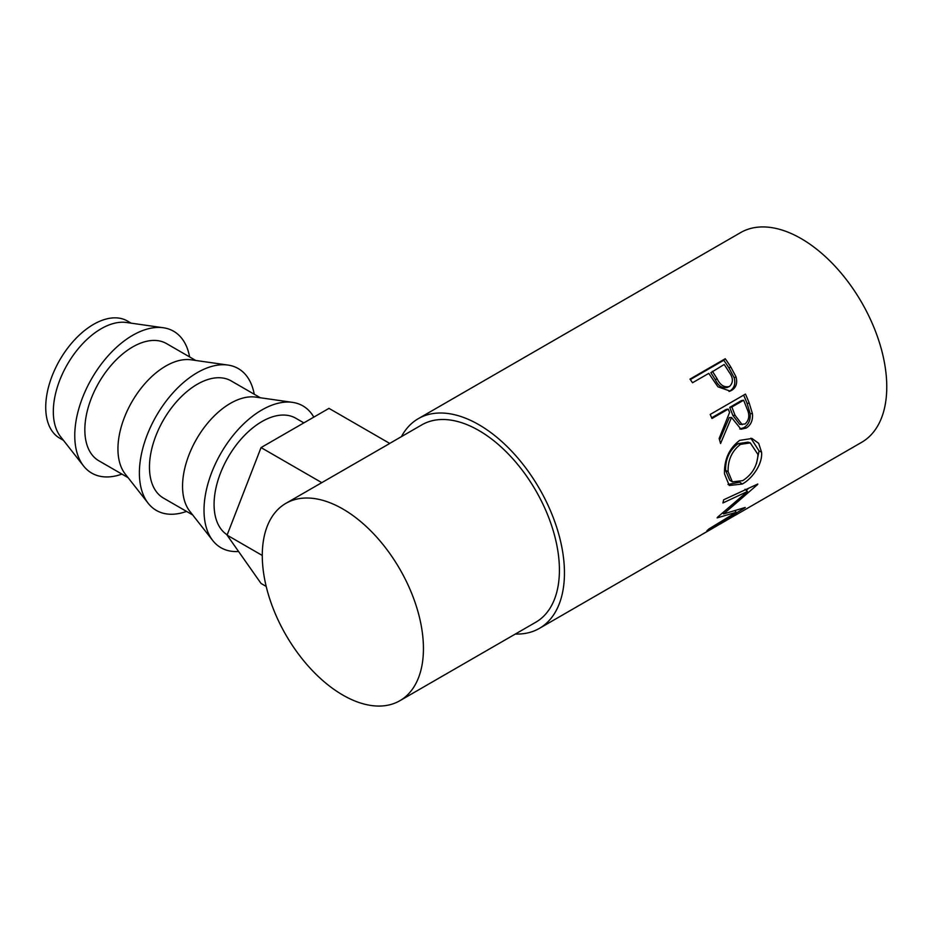 <?xml version="1.0" encoding="UTF-8"?>
<svg xmlns="http://www.w3.org/2000/svg" width="933" height="933" viewBox="0 0 933 933"><rect width="100%" height="100%" fill="white"/><g stroke="black" fill="none" stroke-linecap="round" stroke-linejoin="round"><path stroke-width="1.4" d="M131.121 323.156L127.401 321.01A67.666 39.069 120 0 0 93.568 324.357A67.666 39.069 120 0 0 49.367 383.988A67.666 39.069 120 0 0 59.747 438.207L63.456 440.353M189.597 356.919A81.906 47.291 120 0 0 163.322 327.751L126.468 322.491A67.666 39.069 120 0 0 101.161 328.743A67.666 39.069 120 0 0 53.321 411.616A67.666 39.069 120 0 0 60.563 436.656L83.538 465.94A81.906 47.291 120 0 0 121.931 474.104M163.322 327.751A81.906 47.291 120 0 0 104.578 359.94A81.906 47.291 120 0 0 74.768 435.629A81.906 47.291 120 0 0 83.538 465.94M128.078 477.661L98.851 460.785A67.666 39.069 -60 0 1 88.483 406.566A67.666 39.069 -60 0 1 132.684 346.948A67.666 39.069 -60 0 1 166.517 343.589L195.743 360.465M254.219 394.227A81.906 47.291 120 0 0 227.944 365.06L191.09 359.8A67.666 39.069 120 0 0 165.782 366.051A67.666 39.069 120 0 0 117.943 448.913A67.666 39.069 120 0 0 125.185 473.964L148.16 503.249A81.906 47.291 120 0 0 186.553 511.412M227.944 365.06A81.906 47.291 120 0 0 169.2 397.248A81.906 47.291 120 0 0 139.39 472.938A81.906 47.291 120 0 0 148.16 503.249M192.699 514.969L163.473 498.094A67.666 39.069 -60 0 1 153.105 443.875A67.666 39.069 -60 0 1 197.306 384.256A67.666 39.069 -60 0 1 231.139 380.897L260.354 397.773M313.803 417.133A81.906 47.291 120 0 0 292.565 402.368L255.712 397.108A67.666 39.069 120 0 0 230.404 403.359A67.666 39.069 120 0 0 182.553 486.221A67.666 39.069 120 0 0 189.796 511.272L212.782 540.557A81.906 47.291 120 0 0 238.568 551.485M292.565 402.368A81.906 47.291 120 0 0 233.821 434.556A81.906 47.291 120 0 0 204.012 510.246A81.906 47.291 120 0 0 212.782 540.557M227.197 534.854A67.666 39.069 -60 0 1 217.972 480.343A67.666 39.069 -60 0 1 261.928 421.564A67.666 39.069 -60 0 1 295.749 418.206L303.843 422.882M725.244 358.75A121.08 69.905 60 0 1 730.679 366.809L736.02 376.827C737.641 383.031 736.172 387.557 731.612 390.379L730.096 391.114L717.944 386.798L710.759 376.314A121.08 69.905 60 0 0 708.788 373.363L692.519 382.752A121.08 69.905 60 0 0 689.988 379.101L725.244 358.75L723.775 360.255A117.511 67.852 60 0 1 729.058 368.08L734.213 377.818C735.752 383.86 734.236 388.303 729.676 391.125L729.046 391.463M745.455 394.088A121.08 69.905 60 0 1 749.246 403.149L752.453 413.727C753.001 420.305 750.913 425.075 746.225 428.037L740.989 429.25L731.53 417.448L720.556 443.525A121.08 69.905 60 0 0 719.145 438.498L729.594 412.409A121.08 69.905 60 0 0 728.23 409.097L711.961 418.497A121.08 69.905 60 0 0 710.2 414.439L745.455 394.088M761.561 452.19C762.797 463.934 752.243 478.711 742.271 484.029L729.244 485.498L724.521 473.917C724.078 459.607 729.14 448.423 739.694 440.364L751.998 438.475L758.681 443.35L761.561 452.19L759.054 450.931L756.43 463.818M717.454 517.314A121.08 69.905 60 0 1 717.15 517.885L736.172 512.299L708.847 528.988A121.08 69.905 60 0 1 706.911 530.784L744.989 507.739A121.08 69.905 60 0 0 745.245 507.459L723.635 513.931L757.666 484.46A121.08 69.905 60 0 0 757.794 484.029L723.646 499.796A121.08 69.905 60 0 1 722.912 502.957L747.438 491.504L717.454 517.314M401.4 436.656A121.08 69.905 60 0 1 418.299 418.672A121.08 69.905 60 0 1 478.839 424.678A121.08 69.905 60 0 1 557.934 531.367A121.08 69.905 60 0 1 539.379 628.387L700.531 535.344A121.08 69.905 60 0 0 702.176 534.341L737.42 513.99A121.08 69.905 60 0 1 735.787 514.993A121.08 69.905 60 0 1 734.096 515.914M731.577 517.372L720.742 523.67A121.08 69.905 60 0 1 719.635 524.264M717.127 525.757L703.575 533.583A121.08 69.905 60 0 1 702.456 534.177M539.379 628.387A121.08 69.905 60 0 1 515.354 634.032M418.299 418.672L740.615 232.597A121.08 69.905 60 0 1 801.144 238.591A121.08 69.905 60 0 1 880.251 345.28A121.08 69.905 60 0 1 861.684 442.3L735.787 514.993M342.866 508.998A113.954 65.788 60 0 1 417.308 609.412A113.954 65.788 60 0 1 399.837 700.73A113.954 65.788 60 0 1 342.866 695.085A113.954 65.788 60 0 1 268.412 594.659A113.954 65.788 60 0 1 285.883 503.354A113.954 65.788 60 0 1 342.866 508.998M389.702 443.408L421.856 424.842A113.954 65.788 60 0 1 478.839 430.486A113.954 65.788 60 0 1 553.281 530.912A113.954 65.788 60 0 1 535.81 622.218L399.837 700.73M321.827 482.676L261.053 447.583L328.987 408.362L389.761 443.455L285.883 503.354M745.024 489.277L747.438 491.504M735.146 510.899L736.172 512.299M722.947 513.15L722.352 513.325M722.783 512.963L723.635 513.931M748.628 488.297L746.248 490.408M742.271 484.029L739.787 482.151L727.997 484.46M750.878 438.195L759.054 450.931M750.284 442.907L748.033 442.149L738.085 443.653C729.466 450.196 725.314 459.118 725.617 470.419L729.734 480.18L732.382 481.883L742.703 480.647C752.29 474.465 757.374 465.742 757.958 454.464L750.284 442.907L740.534 444.353C731.927 450.942 727.787 460.051 728.125 471.678L732.382 481.883M738.085 443.653L740.534 444.353M725.617 470.419L728.125 471.678M743.636 395.137A117.511 67.852 60 0 1 747.065 403.348L750.167 413.634C750.657 420.037 748.558 424.713 743.858 427.676L739.787 428.97M752.453 413.727L750.167 413.634M746.225 428.037L743.858 427.676M731.53 417.448L729.314 417.552L719.6 440.096M728.23 409.097L726.119 409.447L711.669 417.797M743.601 400.234L741.478 400.584L729.734 407.359L732.871 415.453L739.776 424.433L745.082 423.967C749.292 420.013 749.91 414.94 746.96 408.736A121.08 69.905 60 0 0 743.601 400.234L731.845 407.01L735.087 415.348L742.167 424.667M731.845 407.01L729.734 407.359M736.02 376.827L734.213 377.818M731.612 390.379L729.676 391.125M690.315 379.568L723.775 360.255M712.404 371.276L717.057 378.623C720.159 385.189 724.311 387.79 729.524 386.425C733.455 382.588 733.315 377.818 729.093 372.127A121.08 69.905 60 0 0 724.16 364.488L710.864 372.675L715.378 379.813C718.363 386.204 722.457 388.688 727.658 387.288M727.052 387.58L729.524 386.425M717.057 378.623L715.378 379.813M261.053 447.583L227.081 535.134L261.053 583.463L266.197 586.437M262.278 555.462L227.081 535.134M749.246 403.149L747.065 403.348M735.087 415.348L732.871 415.453M730.679 366.809L729.058 368.08"/></g></svg>
